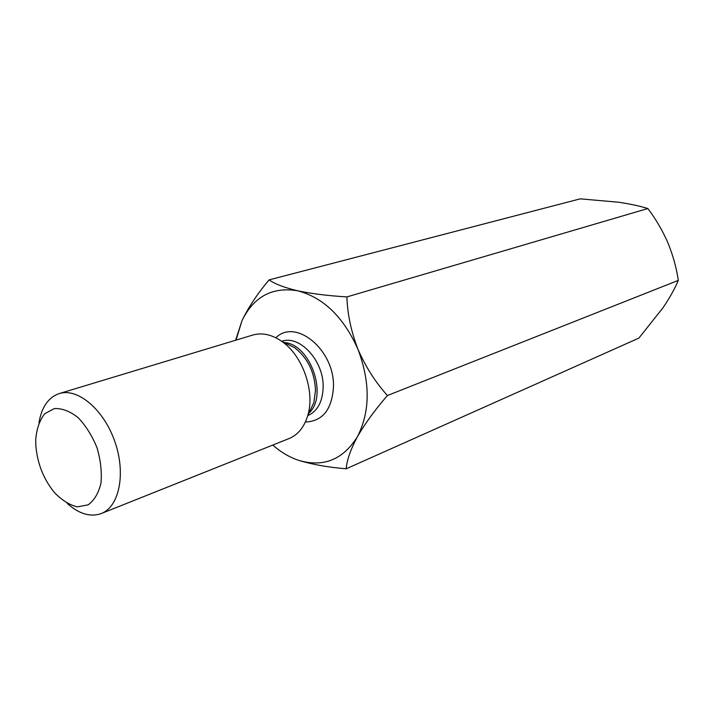 <?xml version="1.0" encoding="UTF-8"?>
<svg xmlns="http://www.w3.org/2000/svg" width="714" height="714" viewBox="0 0 714 714"><rect width="100%" height="100%" fill="white"/><g stroke="black" fill="none" stroke-linecap="round" stroke-linejoin="round"><path stroke-width="1.07" d="M269.116 279.879C274.81 283.976 284.342 287.617 297.702 290.794C272.418 286.609 253.863 296.533 242.028 320.568C248.57 307.091 257.602 293.534 269.116 279.879L580.214 198.849L618.494 202.214C630.167 203.954 639.958 206.06 647.848 208.533L346.897 296.908C347.468 314.178 351.163 331.626 357.964 349.28C343.568 317.087 323.478 297.595 297.702 290.794C311.884 293.757 328.279 295.792 346.897 296.908M387.425 395.529L678.3 280.397C674.873 288.59 669.794 297.684 663.074 307.68L638.887 338.106L346.228 468.786C346.79 460.334 350.52 449.65 357.402 436.727C365.006 423.589 375.011 409.863 387.425 395.529C375.475 382.276 365.657 366.862 357.964 349.28C370.414 382.445 370.227 411.594 357.402 436.727C343.05 459.664 323.549 467.563 298.88 460.414C312.536 464.546 328.324 467.34 346.228 468.786M236.031 340.123L242.028 320.568L235.62 340.248M678.3 280.397C676.524 268.036 673.052 255.487 667.885 242.751C662.396 230.301 655.72 218.895 647.848 208.533M35.861 445.92L35.727 439.315C36.717 428.623 39.734 420.082 44.777 413.692L54.398 408.551C62.047 408.212 69.927 411.21 78.04 417.556C85.787 425.669 92.097 435.718 96.997 447.696C100.638 460.111 101.968 471.909 100.977 483.075C98.594 493.097 94.302 500.353 88.117 504.86L77.389 506.851C69.454 504.994 61.77 500.202 54.335 492.455C43.59 479.183 37.431 463.672 35.861 445.92M38.967 422.688C41.644 407.06 48.409 397.35 59.244 393.566C77.656 387.604 103.709 409.399 114.802 441.466C126.128 473.444 119.363 506.735 101.245 513.553C90.419 517.355 79.075 513.982 67.232 503.432M272.775 445.063C280.995 452.283 289.697 457.406 298.88 460.414M59.244 393.566L252.783 335.053C262.074 332.412 271.695 334.482 281.655 341.274C302.665 355.367 315.347 391.593 307.707 415.709C304.164 427.231 297.934 434.853 289.027 438.574L101.245 513.553M307.734 415.655C317.56 411.193 322.701 401.67 323.165 387.077C323.879 360.865 299.675 334.625 281.709 341.301M305.36 422.045C322.639 421.287 332.01 409.55 333.465 386.827C334.741 349.976 295.658 317.819 275.872 337.784M309.537 411.817L313.865 402.58L315.508 390.353C314.642 372.155 307.698 357.928 294.659 347.7L285.511 343.184M284.19 342.533C310.322 343.978 328.44 395.717 308.912 413.147M281.655 341.274L285.689 343.264M309.617 411.639L307.707 415.709"/></g></svg>
